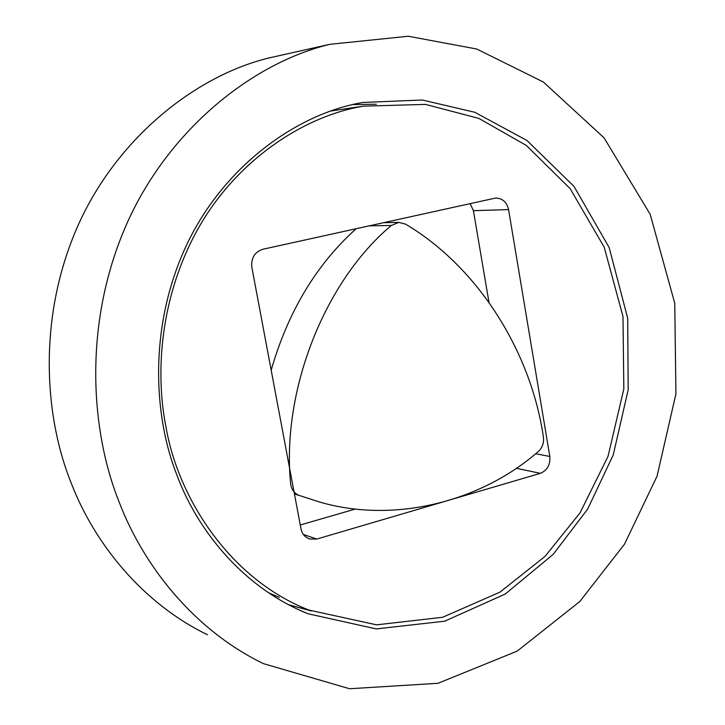 <?xml version="1.0" encoding="UTF-8"?>
<svg xmlns="http://www.w3.org/2000/svg" width="725" height="725" viewBox="0 0 725 725"><rect width="100%" height="100%" fill="white"/><g stroke="black" fill="none" stroke-linecap="round" stroke-linejoin="round"><path stroke-width="1.09" d="M543.415 437.121C530.918 351.625 478.11 267.108 405.52 224.125L398.786 222.376L391.355 225.466C324.909 280.956 281.472 390.123 290.58 483.394C291.26 489.257 294.087 493.254 299.053 495.392L320.287 502.244C395.759 523.921 481.935 501.029 538.349 451.467C542.4 447.678 544.085 442.893 543.415 437.121M356.202 228.665C316.308 264.571 287.97 311.75 271.186 370.203M288.487 604.659L311.17 610.957M376.347 104.228L352.812 104.581M284.671 54.438L269.129 57.928C193.185 76.306 113.028 141.738 75.409 231.565C37.682 321.411 44.76 418.044 71.44 483.657C94.032 542.064 140.994 602.403 207.477 634.774M119.172 502.126C143.133 564.866 192.995 629.409 263.311 663.602L349.595 688.75L438.054 683.285L517.152 651.132L579.81 601.514L624.47 544.203L657.04 476.216L675.927 393.92L674.757 303.277L650.162 214.256L604.079 137.859L543.324 81.988L476.742 49.019L408.257 36.25L329.694 44.334C249.346 63.782 164.013 133.971 123.803 230.74C83.475 327.519 90.879 431.665 119.172 502.126M176.846 474.957C197.3 530.274 243.364 587.857 308.025 613.758L376.257 628.919L444.697 621.18L505.252 594.038L553.184 554.362L587.649 509.086L613.241 454.938L628.185 389.796L627.687 318.202L609.181 247.615L573.973 186.343L526.984 140.514L474.83 112.284L422.213 99.996L362.989 102.461C296.67 113.49 222.339 167.131 185.6 247.143C148.779 327.111 153.455 415.76 176.846 474.957M508.569 209.588L549.822 456.469C550.42 464.779 547.266 470.407 540.352 473.353L316.807 539.056L309.62 539.01C304.799 537.08 301.917 533.645 300.966 528.706L251.82 267.153C251.04 258.018 254.665 252.064 262.695 249.291L495.71 198.025C502.561 198.351 506.847 202.203 508.569 209.588L473.407 210.667L488.967 302.252M355.549 508.986L300.268 524.982M166.125 427.723C178.296 497.993 229.861 579.275 308.968 610.088L376.601 624.841L442.649 617.274L499.942 592.153L545.001 556.438L580.054 512.847L608.058 456.288L623.826 388.917L622.993 316.526L604.215 247.207L570.149 188.636L526.332 145.444L478.872 118.411L425.539 104.4L363.334 106.149C301.093 116.653 235.036 162.599 197.961 228.937C160.814 295.32 154.624 371.137 166.125 427.723M268.513 592.724L279.352 597.445M343.994 109.022L330.473 111.079M473.407 210.667L470.117 203.553M391.355 225.466L368.925 225.865M299.053 495.392L294.45 494.024M535.657 453.714L549.822 456.469M540.352 473.353L516.282 468.259M303.422 534.479L316.807 539.056M398.786 222.376L383.271 222.702M269.147 57.918L329.712 44.325M307.817 613.676L299.57 610.115M363.352 106.149L331.787 110.843"/></g></svg>
